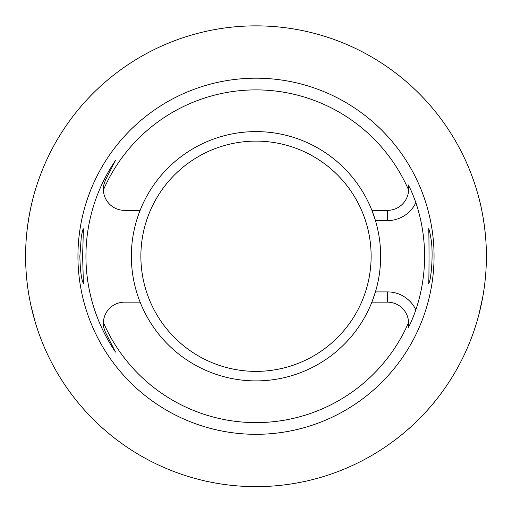<?xml version="1.0" encoding="UTF-8"?>
<svg xmlns="http://www.w3.org/2000/svg" width="512" height="512" viewBox="0 0 512 512"><rect width="100%" height="100%" fill="white"/><g stroke="black" fill="none" stroke-linecap="round" stroke-linejoin="round"><path stroke-width="0.77" d="M81.235 237.536C82.208 231.853 82.931 228.941 83.411 228.8L82.618 256.256L83.411 283.706L82.374 280.877C80.954 275.603 80.115 267.398 79.866 256.256L81.235 237.536M430.765 237.536C433.638 251.462 431.277 278.547 429.088 282.778L428.589 283.706C429.165 285.408 429.165 227.098 428.589 228.8C429.069 228.941 429.792 231.853 430.765 237.536M408.602 190.01L408.128 184.787C410.342 188.442 412.915 194.406 415.853 202.662A31.334 31.334 0 0 1 387.526 220.595L375.437 220.595L371.885 210.349A124.646 124.646 0 0 0 140.115 210.349A124.646 124.646 0 0 0 256 380.896A124.646 124.646 0 0 0 371.885 302.157L375.437 291.91A124.646 124.646 0 0 0 371.885 210.349L387.526 210.349A21.088 21.088 0 0 0 408.602 190.01A166.355 166.355 0 0 0 103.398 190.01A21.088 21.088 0 0 0 124.474 210.349L140.115 210.349M387.526 291.91L375.437 291.91A124.646 124.646 0 0 1 371.885 302.157L387.526 302.157L387.526 291.91A31.334 31.334 0 0 1 415.853 309.843C412.915 318.099 410.342 324.058 408.128 327.718A21.088 21.088 0 0 0 387.526 302.157M140.115 302.157L124.474 302.157A21.088 21.088 0 0 0 103.398 322.496A166.355 166.355 0 0 0 408.602 322.496L408.128 327.718M415.853 202.662A168.595 168.595 0 0 1 415.853 309.843M115.488 160.454L105.69 179.693L115.488 160.454A170.061 170.061 0 0 0 115.488 352.051L105.69 332.813C102.253 324.429 103.878 325.35 103.398 322.496M25.722 248.806C26.605 217.203 35.315 189.779 35.264 190.234M25.6 256.256A230.4 230.4 0 0 0 371.2 455.782A230.4 230.4 0 0 0 371.2 56.723A230.4 230.4 0 0 0 25.6 256.256M35.264 322.272L30.842 305.107M434.784 401.581C434.867 401.581 420.262 419.872 401.325 435.04M482.63 297.773L478.797 314.95M478.797 197.555C478.739 197.037 486.515 224.531 486.4 256.179M115.488 352.051L105.69 332.813M77.939 256.256A178.061 178.061 0 0 1 345.03 102.048A178.061 178.061 0 0 1 345.03 410.458A178.061 178.061 0 0 1 77.939 256.256M103.398 190.01C103.878 187.155 102.253 188.077 105.69 179.693M387.526 220.595L387.526 210.349M256 371.379A115.13 115.13 0 0 1 156.294 198.688A115.13 115.13 0 0 1 355.706 198.688A115.13 115.13 0 0 1 256 371.379"/></g></svg>
